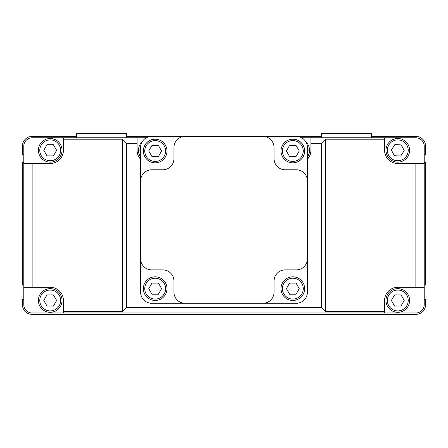 <?xml version="1.0" encoding="UTF-8"?>
<svg xmlns="http://www.w3.org/2000/svg" width="448" height="448" viewBox="0 0 448 448"><rect width="100%" height="100%" fill="white"/><g stroke="black" fill="none" stroke-linecap="round" stroke-linejoin="round"><path stroke-width="0.67" d="M23.789 239.294L23.789 211.49M307.423 157.018A11.816 11.816 0 0 0 305.749 141.669A11.816 11.816 0 0 1 307.423 157.018M138.494 150.31A11.816 11.816 0 0 0 140.577 157.013A11.816 11.816 0 0 1 142.246 141.674A11.816 11.816 0 0 0 138.494 150.31M385.991 149.733A11.816 11.816 0 0 0 397.214 162.114A11.816 11.816 0 0 0 409.595 150.892A11.816 11.816 0 0 0 398.373 138.51A11.816 11.816 0 0 0 385.991 149.733A11.816 11.816 0 0 0 397.214 162.114A11.816 11.816 0 0 0 409.595 150.892A11.816 11.816 0 0 0 398.373 138.51A11.816 11.816 0 0 0 385.991 149.733A11.816 11.816 0 0 1 398.082 138.499A11.816 11.816 0 0 1 409.612 150.31A11.816 11.816 0 0 1 397.79 162.131A11.816 11.816 0 0 1 385.974 150.31A11.816 11.816 0 0 0 397.79 162.131A11.816 11.816 0 0 0 409.612 150.31M397.79 288.652A11.816 11.816 0 0 1 409.612 300.468A11.816 11.816 0 0 1 397.79 312.29A11.816 11.816 0 0 0 409.612 300.468A11.816 11.816 0 0 0 397.79 288.652A11.816 11.816 0 0 0 385.974 300.468A11.816 11.816 0 0 0 397.79 312.29A11.816 11.816 0 0 0 409.612 300.468A11.816 11.816 0 0 0 397.79 288.652M50.21 138.494A11.816 11.816 0 0 1 62.026 150.31A11.816 11.816 0 0 1 50.21 162.131A11.816 11.816 0 0 0 62.026 150.31A11.816 11.816 0 0 0 50.21 138.494A11.816 11.816 0 0 0 38.388 150.31A11.816 11.816 0 0 0 50.21 162.131A11.816 11.816 0 0 0 62.026 150.31A11.816 11.816 0 0 0 50.21 138.494M38.388 300.468A11.816 11.816 0 0 0 50.21 312.29A11.816 11.816 0 0 0 62.026 300.468A11.816 11.816 0 0 0 50.21 288.652A11.816 11.816 0 0 0 38.388 300.468A11.816 11.816 0 0 0 50.21 312.29A11.816 11.816 0 0 0 62.026 300.468A11.816 11.816 0 0 0 50.21 288.652A11.816 11.816 0 0 0 38.388 300.468M224 136.41L126.678 136.41L126.678 133.627L76.625 133.627L76.625 136.41L32.133 136.41A9.733 9.733 0 0 0 22.4 146.143L22.4 154.902L23.789 154.902M321.322 137.799L321.322 133.627L371.375 133.627L371.375 137.799M424.211 162.406L425.6 162.406L425.6 284.894L424.211 284.894L424.211 287.263L424.211 163.52L397.79 163.52A13.21 13.21 0 0 1 384.586 150.31L384.586 137.799L310.895 137.799L310.895 143.36L321.322 143.36L325.494 139.188L384.586 139.188M126.678 136.41L126.678 137.799M76.625 137.799L76.625 136.41M23.789 183.68L23.789 146.143A8.344 8.344 0 0 1 32.133 137.799L63.414 137.799L63.414 139.188L122.506 139.188L126.678 143.36L137.105 143.36L137.105 137.799L146.322 137.799M384.586 137.799L415.867 137.799A8.344 8.344 0 0 1 424.211 146.143L424.211 163.52M424.211 154.902L425.6 154.902L425.6 146.143A9.733 9.733 0 0 0 415.867 136.41L371.375 136.41M23.789 162.406L22.4 162.406L22.4 284.894L23.789 284.894L23.789 267.103M23.789 299.359L22.4 299.359L22.4 304.64A9.733 9.733 0 0 0 32.133 314.373L415.867 314.373A9.733 9.733 0 0 0 425.6 304.64L425.6 299.359L424.211 299.359M321.322 136.41L297.573 136.41A111.227 111.227 0 0 1 297.662 136.489M384.586 311.59L384.586 300.468A13.21 13.21 0 0 1 397.79 287.263L424.211 287.263L424.211 304.64A8.344 8.344 0 0 1 415.867 312.984L384.586 312.984L384.586 311.59L325.494 311.59L325.494 139.188M63.414 312.984L32.133 312.984A8.344 8.344 0 0 1 23.789 304.64L23.789 287.263L50.21 287.263A13.21 13.21 0 0 1 63.414 300.468L63.414 312.984L384.586 312.984M301.683 137.799L310.895 137.799M46.995 294.907L53.418 294.907L56.627 300.468L53.418 306.029L46.995 306.029L43.786 300.468L46.995 294.907M53.418 155.87L46.995 155.87L43.786 150.31L46.995 144.749L53.418 144.749L56.627 150.31L53.418 155.87M401.005 306.029L394.582 306.029L391.373 300.468L394.582 294.907L401.005 294.907L404.214 300.468L401.005 306.029M394.856 144.598L401.274 144.917L404.208 150.629L400.73 156.022L394.313 155.708L391.378 149.996L394.856 144.598M325.494 311.59L321.322 307.423L321.322 143.36M310.895 143.36L310.895 150.31A13.21 13.21 0 0 1 307.423 159.242M140.577 159.236A13.21 13.21 0 0 1 137.105 150.31L137.105 143.36M321.322 307.423L126.678 307.423L126.678 143.36M126.678 307.423L122.506 311.59L63.414 311.59M137.105 137.799L63.414 137.799M63.414 139.188L63.414 150.31A13.21 13.21 0 0 1 50.21 163.52L23.789 163.52L23.789 287.263M415.867 137.799A8.344 8.344 0 0 1 424.211 146.143M23.789 146.143A8.344 8.344 0 0 1 32.133 137.799M424.211 304.64A8.344 8.344 0 0 1 415.867 312.984M122.506 139.188L122.506 311.59M32.133 312.984A8.344 8.344 0 0 1 23.789 304.64M307.339 293.49A111.227 111.227 0 0 0 307.423 293.401L307.423 292.41M307.423 219.828L307.423 146.261A111.227 111.227 0 0 0 307.334 146.16M297.573 136.41L296.582 136.41M140.577 147.246L140.577 146.261A111.227 111.227 0 0 1 140.661 146.166M140.577 219.834L140.577 293.401A111.227 111.227 0 0 0 140.666 293.502M151.418 303.251L150.427 303.251A111.227 111.227 0 0 1 150.338 303.167M224 303.251L297.573 303.251A111.227 111.227 0 0 0 297.668 303.162M140.577 180.902A11.122 11.122 0 0 1 151.698 169.781L162.82 169.781A11.122 11.122 0 0 0 173.947 158.654L173.942 147.532A11.122 11.122 0 0 1 185.069 136.41L262.926 136.405A11.122 11.122 0 0 1 274.047 147.526L274.047 158.654A11.122 11.122 0 0 0 285.174 169.775L296.296 169.775A11.122 11.122 0 0 1 307.418 180.897L307.423 258.754A11.122 11.122 0 0 1 296.302 269.875L285.18 269.881A11.122 11.122 0 0 0 274.053 281.002L274.058 292.124A11.122 11.122 0 0 1 262.931 303.246L185.074 303.251A11.122 11.122 0 0 1 173.953 292.13L173.953 281.008A11.122 11.122 0 0 0 162.826 269.886L151.704 269.886A11.122 11.122 0 0 1 140.582 258.765L140.577 147.538A11.122 11.122 0 0 1 151.698 136.41L185.069 136.41M140.582 258.765L140.582 292.13A11.122 11.122 0 0 0 151.704 303.251L185.074 303.251M262.931 303.246L296.302 303.246A11.122 11.122 0 0 0 307.423 292.124L307.423 258.754M307.418 180.897L307.418 147.526A11.122 11.122 0 0 0 296.296 136.405L262.926 136.405M155.176 139.194A11.816 11.816 0 0 0 143.36 151.015A11.816 11.816 0 0 0 155.176 162.831A11.816 11.816 0 0 0 166.998 151.015A11.816 11.816 0 0 0 155.176 139.194A11.816 11.816 0 0 0 143.36 151.015A11.816 11.816 0 0 0 155.176 162.831M151.967 145.454L158.39 145.454L161.599 151.015L158.39 156.576L151.967 156.576L148.758 151.015L151.967 145.454M292.824 276.825A11.816 11.816 0 0 0 281.002 288.646A11.816 11.816 0 0 0 292.824 300.462A11.816 11.816 0 0 0 304.64 288.646A11.816 11.816 0 0 0 292.824 276.825A11.816 11.816 0 0 0 281.002 288.646A11.816 11.816 0 0 0 292.824 300.462M289.61 283.08L296.033 283.08L299.242 288.646L296.033 294.207L289.61 294.207L286.401 288.646L289.61 283.08M292.813 139.188A11.816 11.816 0 0 0 280.997 151.01A11.816 11.816 0 0 0 292.813 162.826A11.816 11.816 0 0 0 304.634 151.01A11.816 11.816 0 0 0 292.813 139.188A11.816 11.816 0 0 0 280.997 151.01A11.816 11.816 0 0 0 292.813 162.826M289.604 145.443L296.027 145.443L299.236 151.01L296.027 156.57L289.604 156.57L286.395 151.01L289.604 145.443M155.187 276.83A11.816 11.816 0 0 0 143.366 288.652A11.816 11.816 0 0 0 155.187 300.468A11.816 11.816 0 0 0 167.003 288.652A11.816 11.816 0 0 0 155.187 276.83A11.816 11.816 0 0 0 143.366 288.652A11.816 11.816 0 0 0 155.187 300.468M151.973 283.091L158.396 283.091L161.605 288.652L158.396 294.213L151.973 294.213L148.764 288.652L151.973 283.091M307.423 146.569A10.427 10.427 0 0 1 307.423 154.056M140.577 154.045A10.427 10.427 0 0 1 140.577 146.569M408.206 150.825A10.427 10.427 0 0 1 397.281 160.726A10.427 10.427 0 0 1 387.38 149.8A10.427 10.427 0 0 1 398.306 139.899A10.427 10.427 0 0 1 408.206 150.825M387.363 300.468A10.427 10.427 0 0 1 397.79 290.041A10.427 10.427 0 0 1 408.223 300.468A10.427 10.427 0 0 1 397.79 310.895A10.427 10.427 0 0 1 387.363 300.468M39.777 150.31A10.427 10.427 0 0 1 50.21 139.882A10.427 10.427 0 0 1 60.637 150.31A10.427 10.427 0 0 1 50.21 160.737A10.427 10.427 0 0 1 39.777 150.31M60.637 300.468A10.427 10.427 0 0 1 50.21 310.895A10.427 10.427 0 0 1 39.777 300.468A10.427 10.427 0 0 1 50.21 290.041A10.427 10.427 0 0 1 60.637 300.468M415.867 163.52L415.867 287.263M32.133 287.263L32.133 163.52M165.603 151.015A10.427 10.427 0 0 1 155.176 161.442A10.427 10.427 0 0 1 144.749 151.015A10.427 10.427 0 0 1 155.176 140.588A10.427 10.427 0 0 1 165.603 151.015M303.251 288.646A10.427 10.427 0 0 1 292.824 299.074A10.427 10.427 0 0 1 282.397 288.646A10.427 10.427 0 0 1 292.824 278.219A10.427 10.427 0 0 1 303.251 288.646M303.24 151.01A10.427 10.427 0 0 1 292.813 161.437A10.427 10.427 0 0 1 282.386 151.01A10.427 10.427 0 0 1 292.813 140.577A10.427 10.427 0 0 1 303.24 151.01M165.614 288.652A10.427 10.427 0 0 1 155.187 299.079A10.427 10.427 0 0 1 144.76 288.652A10.427 10.427 0 0 1 155.187 278.225A10.427 10.427 0 0 1 165.614 288.652"/></g></svg>
